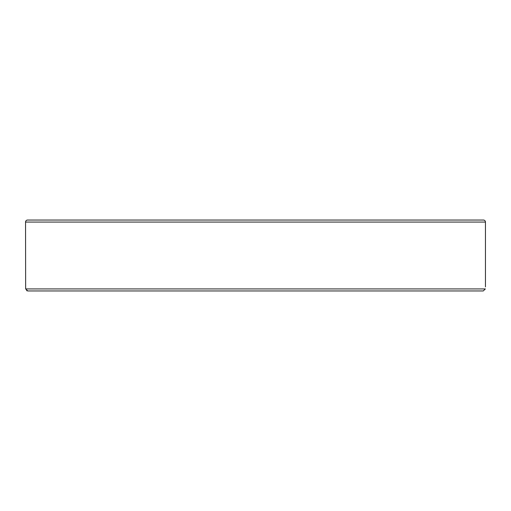 <?xml version="1.0" encoding="UTF-8"?>
<svg xmlns="http://www.w3.org/2000/svg" width="511" height="511" viewBox="0 0 511 511"><rect width="100%" height="100%" fill="white"/><g stroke="black" fill="none" stroke-linecap="round" stroke-linejoin="round"><path stroke-width="0.77" d="M197.559 290.957L483.246 290.957L485.354 288.926L25.646 288.926L25.55 222.074L485.45 222.074L485.45 286.901M485.45 222.074A2.025 2.025 0 0 0 483.425 220.043L27.575 220.043A2.025 2.025 0 0 0 25.55 222.074M25.646 288.926L27.754 290.957L170.629 290.957M27.754 290.957L483.246 290.957M27.051 290.829L26.649 290.631"/></g></svg>
